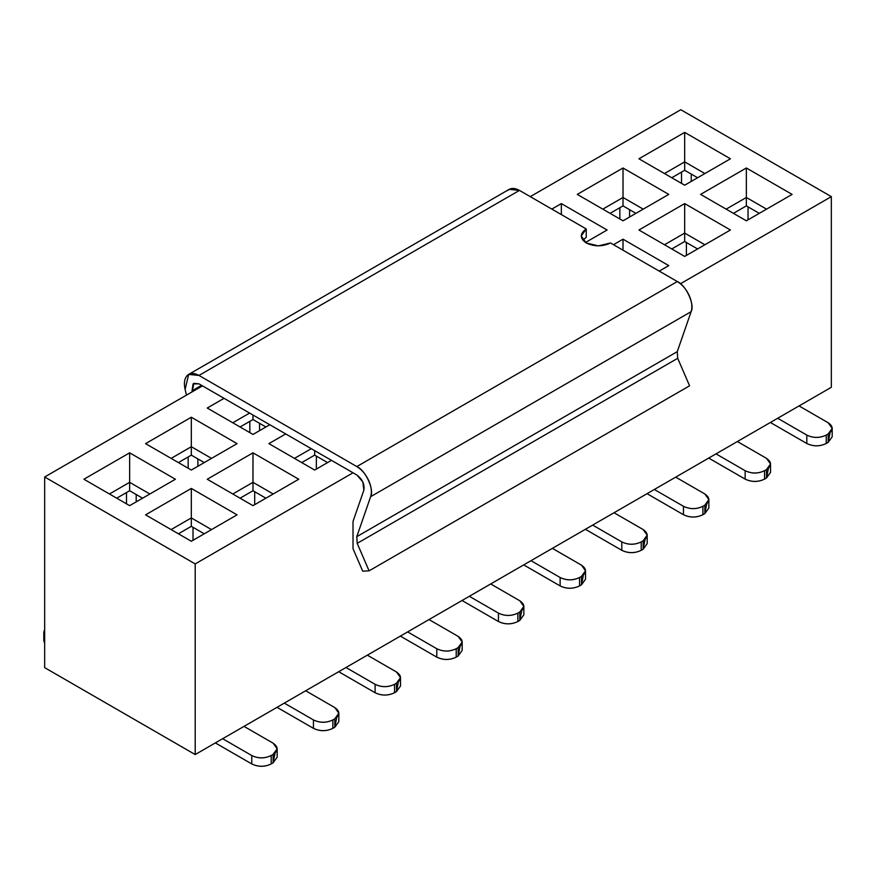 <?xml version="1.0" encoding="UTF-8"?>
<svg xmlns="http://www.w3.org/2000/svg" width="876" height="876" viewBox="0 0 876 876"><rect width="100%" height="100%" fill="white"/><g stroke="black" fill="none" stroke-linecap="round" stroke-linejoin="round"><path stroke-width="1.31" d="M828.181 422.758L799.043 405.927L828.181 422.758L832.2 428.364L828.181 433.97C833.503 430.225 833.503 426.492 828.181 422.758M830.109 432.569L828.181 442.38L826.232 443.497C819.761 446.574 813.289 446.574 806.807 443.497L806.807 435.087L777.68 418.268L806.807 435.087C813.289 438.164 819.761 438.164 826.232 435.087L828.181 433.97L826.232 435.087C819.761 438.208 813.289 438.208 806.807 435.087L806.807 443.497C813.289 446.618 819.761 446.618 826.232 443.497L826.232 435.087L826.232 443.497L828.181 442.38L828.181 433.97L828.181 442.38L832.2 436.774L832.2 428.364M806.807 443.497L770.387 422.473L806.807 443.497M748.049 206.878L748.049 219.832L748.049 206.878M680.794 109.73L530.265 196.64L680.794 109.73L831.335 196.64L680.794 109.73M551.825 209.09L561.341 203.593L607.09 230.005L585.453 242.499L607.09 230.005L561.341 203.593L551.825 209.09M613.496 244.689L623.011 239.192L668.76 265.614L659.245 271.111L668.76 265.614L623.011 239.192L613.496 244.689M680.455 283.747L831.335 196.64L831.335 387.291L831.335 196.64L680.455 283.747M746.352 220.807L700.603 194.395L746.352 167.984L792.101 194.395L746.352 220.807L792.101 194.395L746.352 167.984L700.603 194.395L746.352 220.807M684.682 185.208L638.933 158.797L684.682 132.375L730.431 158.797L684.682 185.208L730.431 158.797L684.682 132.375L638.933 158.797L684.682 185.208M684.682 256.416L638.933 230.005L684.682 203.593L730.431 230.005L684.682 256.416L730.431 230.005L684.682 203.593L638.933 230.005L684.682 256.416M577.262 194.395L623.011 167.984L668.76 194.395L623.011 220.807L577.262 194.395L623.011 220.807L668.76 194.395L623.011 167.984L577.262 194.395M44.665 476.993L195.206 563.914L353.017 472.788L331.467 460.349L314.659 470.051L268.91 443.639L285.718 433.938L269.797 424.74L252.989 434.441L207.24 408.03L224.048 398.328L202.487 385.878L44.665 476.993L44.665 667.643L195.206 754.554L195.206 563.914L44.665 476.993L202.487 385.878L356.959 475.066L353.017 472.788L195.206 563.914L195.206 754.554L831.335 387.291L195.206 754.554L44.665 667.643L44.665 476.993M252.989 505.649L207.24 479.238L252.989 452.826L298.738 479.238L252.989 505.649L298.738 479.238L252.989 452.826L207.24 479.238L252.989 505.649M191.318 541.259L145.569 514.847L191.318 488.436L237.067 514.847L191.318 541.259L237.067 514.847L191.318 488.436L145.569 514.847L191.318 541.259M129.648 505.649L83.899 479.238L129.648 452.826L175.397 479.238L129.648 505.649L175.397 479.238L129.648 452.826L83.899 479.238L129.648 505.649M191.318 470.051L145.569 443.639L191.318 417.228L237.067 443.639L191.318 470.051L237.067 443.639L191.318 417.228L145.569 443.639L191.318 470.051M273.137 743.198L243.999 726.379L273.137 743.198L277.166 748.805L273.137 754.411C278.459 750.677 278.459 746.943 273.137 743.198M222.635 738.709L251.773 755.539C258.245 758.605 264.727 758.605 271.199 755.539L273.137 754.411L273.137 762.821L271.199 763.949C264.727 767.015 258.245 767.015 251.773 763.949L215.354 742.925L251.773 763.949C258.245 767.069 264.727 767.069 271.199 763.949L271.199 755.539C264.727 758.66 258.245 758.66 251.773 755.539L251.773 763.949L251.773 755.539L222.635 738.709M275.075 753.01L273.137 762.821L277.166 757.214L277.166 748.805M334.807 707.6L305.68 690.77L334.807 707.6L338.837 713.206L334.807 718.813C340.129 715.068 340.129 711.334 334.807 707.6M284.306 703.11L313.444 719.93C319.915 723.007 326.398 723.007 332.869 719.93L334.807 718.813L334.807 727.222L332.869 728.339C326.398 731.416 319.915 731.416 313.444 728.339L277.024 707.315L313.444 728.339C319.915 731.46 326.398 731.46 332.869 728.339L332.869 719.93C326.398 723.05 319.915 723.05 313.444 719.93L313.444 728.339L313.444 719.93L284.306 703.11M336.745 717.411L334.807 727.222L338.837 721.616L338.837 713.206M396.478 671.991L367.351 655.171L396.478 671.991L400.507 677.597L396.478 683.203C401.81 679.469 401.81 675.725 396.478 671.991M345.976 667.501L375.114 684.32C381.586 687.397 388.068 687.397 394.539 684.32L396.478 683.203L396.478 691.613L394.539 692.741C388.068 695.807 381.586 695.807 375.114 692.741L338.694 671.706L375.114 692.741C381.586 695.851 388.068 695.851 394.539 692.741L394.539 684.32C388.068 687.441 381.586 687.441 375.114 684.32L375.114 692.741L375.114 684.32L345.976 667.501M398.416 681.802L396.478 691.613L400.507 686.007L400.507 677.597M458.148 636.381L429.021 619.562L458.148 636.381L462.178 641.988L458.148 647.594C463.481 643.86 463.481 640.126 458.148 636.381M407.647 631.903L436.785 648.722C443.256 651.788 449.738 651.788 456.21 648.722L458.148 647.594L458.148 656.014L456.21 657.131C449.738 660.208 443.256 660.208 436.785 657.131L400.365 636.107L436.785 657.131C443.256 660.252 449.738 660.252 456.21 657.131L456.21 648.722C449.738 651.843 443.256 651.843 436.785 648.722L436.785 657.131L436.785 648.722L407.647 631.903M460.086 646.192L458.148 656.014L462.178 650.397L462.178 641.988M519.818 600.783L490.691 583.953L519.818 600.783L523.848 606.389L519.818 611.995C525.151 608.251 525.151 604.517 519.818 600.783M469.317 596.293L498.455 613.112C504.926 616.189 511.409 616.189 517.88 613.112L519.818 611.995L519.818 620.405L517.88 621.522C511.409 624.599 504.926 624.599 498.455 621.522L462.035 600.498L498.455 621.522C504.926 624.643 511.409 624.643 517.88 621.522L517.88 613.112C511.409 616.233 504.926 616.233 498.455 613.112L498.455 621.522L498.455 613.112L469.317 596.293M521.757 610.594L519.818 620.405L523.848 614.799L523.848 606.389M581.489 565.173L552.362 548.354L581.489 565.173L585.518 570.78L581.489 576.386C586.821 572.652 586.821 568.907 581.489 565.173M530.987 560.684L560.125 577.514C566.597 580.58 573.079 580.58 579.551 577.514L581.489 576.386L581.489 584.796L579.551 585.924C573.079 588.99 566.597 588.99 560.125 585.924L523.706 564.889L560.125 585.924C566.597 589.044 573.079 589.044 579.551 585.924L579.551 577.514C573.079 580.624 566.597 580.624 560.125 577.514L560.125 585.924L560.125 577.514L530.987 560.684M583.427 574.985L581.489 584.796L585.518 579.189L585.518 570.78M643.17 529.564L614.032 512.745L643.17 529.564L647.189 535.17L643.17 540.788C648.492 537.043 648.492 533.309 643.17 529.564M592.658 525.085L621.796 541.905C628.278 544.981 634.75 544.981 641.221 541.905L643.17 540.788L643.17 549.197L641.221 550.314C634.75 553.391 628.278 553.391 621.796 550.314L585.376 529.29L621.796 550.314C628.278 553.435 634.75 553.435 641.221 550.314L641.221 541.905C634.75 545.025 628.278 545.025 621.796 541.905L621.796 550.314L621.796 541.905L592.658 525.085M645.097 539.386L643.17 549.197L647.189 543.591L647.189 535.17M704.841 493.965L675.703 477.146L704.841 493.965L708.859 499.572L704.841 505.178C710.162 501.444 710.162 497.699 704.841 493.965M654.328 489.476L683.466 506.295C689.949 509.372 696.42 509.372 702.891 506.295L704.841 505.178L704.841 513.588L702.891 514.705C696.42 517.782 689.949 517.782 683.466 514.705L647.046 493.681L683.466 514.705C689.949 517.825 696.42 517.825 702.891 514.705L702.891 506.295C696.42 509.416 689.949 509.416 683.466 506.295L683.466 514.705L683.466 506.295L654.328 489.476M706.768 503.777L704.841 513.588L708.859 507.981L708.859 499.572M766.511 458.356L737.373 441.537L766.511 458.356L770.53 463.962L766.511 469.569C771.833 465.835 771.833 462.101 766.511 458.356M716.01 453.867L745.137 470.697C751.619 473.763 758.09 473.763 764.562 470.697L766.511 469.569L766.511 477.978L764.562 479.106C758.09 482.172 751.619 482.172 745.137 479.106L708.717 458.082L745.137 479.106C751.619 482.227 758.09 482.227 764.562 479.106L764.562 470.697C758.09 473.817 751.619 473.817 745.137 470.697L745.137 479.106L745.137 470.697L716.01 453.867M768.438 468.167L766.511 477.978L770.53 472.372L770.53 463.962M353.017 521.417L363.868 490.133L353.017 521.417L353.017 548.694L362.697 571.141L353.017 548.694L353.017 521.417M610.517 242.981L677.301 281.535C682.207 284.525 686.149 289.124 689.127 295.343C691.887 301.629 692.555 307.06 691.131 311.659L677.268 351.648L677.695 358.306L689.587 385.801L677.695 358.306L677.268 351.648L691.131 311.659C695.062 304.859 686.007 285.116 677.301 281.535L610.517 242.981C602.425 246.758 594.333 246.758 586.241 242.981C579.693 238.305 579.693 233.629 586.241 228.964L586.241 237.374L586.241 228.964L581.215 235.972L586.241 242.981L598.385 245.882L610.517 242.981M192.041 390.838L193.081 383.907L198.972 383.852L202.487 385.878L198.972 383.852L193.815 383.338L192.26 391.78L192.041 390.838L201.557 385.341L192.041 390.838M356.959 475.066L362.872 481.975L363.868 490.133C364.734 484.308 362.423 479.281 356.959 475.066M362.697 571.141L369.092 570.845L357.2 543.339L356.773 536.681L370.636 496.692C372.059 492.093 371.391 486.662 368.632 480.387C365.653 474.157 361.722 469.558 356.817 466.569L198.961 375.443C194.078 372.771 190.147 372.815 187.168 375.574C184.409 378.629 183.719 383.261 185.11 389.47L186.478 395.12L185.11 389.47L188.658 374.413L198.961 375.443L356.817 466.569L677.301 281.535L356.817 466.569C365.511 470.149 374.567 489.892 370.636 496.692L691.131 311.659L370.636 496.692L356.773 536.681L677.268 351.648L356.773 536.681L357.2 543.339L677.695 358.306L357.2 543.339L369.092 570.845L689.587 385.801L369.092 570.845L362.697 571.141M759.273 213.35L746.352 205.893L733.431 213.35L746.352 205.893L759.273 213.35M507.664 190.53C510.642 187.782 514.573 187.738 519.457 190.399L586.241 228.964L519.457 190.399L198.961 375.443L519.457 190.399L509.153 189.38L188.658 374.413M561.341 214.587L561.341 203.593L561.341 214.587M582.836 240.177L586.241 237.374L582.836 240.177M623.011 250.186L623.011 239.192L623.011 250.186M726.149 209.145L746.352 197.483L746.352 167.984L746.352 197.483L766.555 209.145L746.352 197.483L746.352 205.893L746.352 197.483L726.149 209.145M664.479 173.547L684.682 161.874L684.682 132.375L684.682 161.874L704.884 173.547L684.682 161.874L664.479 173.547M664.479 244.754L684.682 233.093L684.682 203.593L684.682 233.093L704.884 244.754L684.682 233.093L664.479 244.754M602.808 209.145L623.011 197.483L623.011 167.984L623.011 197.483L643.214 209.145L623.011 197.483L602.808 209.145M314.659 470.051L331.467 460.349L285.718 433.938L268.91 443.639L314.659 470.051M294.456 458.389L311.265 448.687L294.456 458.389M252.989 434.441L269.797 424.74L224.048 398.328L207.24 408.03L252.989 434.441M232.786 422.78L249.583 413.078L232.786 422.78M232.786 493.987L252.989 482.326L252.989 452.826L252.989 482.326L273.192 493.987L252.989 482.326L232.786 493.987M171.116 529.597L191.318 517.935L191.318 488.436L191.318 517.935L211.521 529.597L191.318 517.935L171.116 529.597M109.445 493.987L129.648 482.326L129.648 452.826L129.648 482.326L149.851 493.987L129.648 482.326L109.445 493.987M171.116 458.389L191.318 446.716L191.318 417.228L191.318 446.716L211.521 458.389L191.318 446.716L171.116 458.389M273.137 754.411L271.199 755.539L271.199 763.949L273.137 762.821L273.137 754.411M334.807 718.813L332.869 719.93L332.869 728.339L334.807 727.222L334.807 718.813M396.478 683.203L394.539 684.32L394.539 692.741L396.478 691.613L396.478 683.203M458.148 647.594L456.21 648.722L456.21 657.131L458.148 656.014L458.148 647.594M519.818 611.995L517.88 613.112L517.88 621.522L519.818 620.405L519.818 611.995M581.489 576.386L579.551 577.514L579.551 585.924L581.489 584.796L581.489 576.386M643.17 540.788L641.221 541.905L641.221 550.314L643.17 549.197L643.17 540.788M704.841 505.178L702.891 506.295L702.891 514.705L704.841 513.588L704.841 505.178M766.511 469.569L764.562 470.697L764.562 479.106L766.511 477.978L766.511 469.569M136.196 494.524L136.196 501.871L136.196 494.524M126.494 492.564L126.494 503.831L126.494 492.564M197.877 458.915L197.877 466.262L197.877 458.915M188.165 456.954L188.165 468.222L188.165 456.954M259.548 423.305L259.548 430.663L259.548 423.305M249.835 421.345L249.835 432.624L249.835 421.345M629.57 209.682L629.57 217.029L629.57 209.682M619.858 207.711L619.858 218.989L619.858 207.711M691.241 174.072L691.241 181.42L691.241 174.072M681.528 172.112L681.528 183.38L681.528 172.112M686.379 242.477L686.379 255.431L686.379 242.477M316.356 456.111L316.356 469.065L316.356 456.111M254.686 491.721L254.686 504.675L254.686 491.721M193.016 527.319L193.016 540.284L193.016 527.319M44.665 629.406L44.665 634.947L43.8 632.176L44.665 629.406M43.8 632.176L43.8 640.586L44.665 643.356L44.665 637.816M671.761 177.751L684.682 170.283L684.682 161.874L684.682 170.283L697.603 177.751L684.682 170.283L671.761 177.751M671.761 248.959L684.682 241.502L684.682 233.093L684.682 241.502L697.603 248.959L684.682 241.502L671.761 248.959M610.09 213.35L623.011 205.893L623.011 197.483L623.011 205.893L635.932 213.35L623.011 205.893L610.09 213.35M301.738 462.594L314.659 455.126L314.659 450.647L314.659 455.126L301.738 462.594M240.068 426.984L252.989 419.527L252.989 415.038L252.989 419.527L240.068 426.984M240.068 498.192L252.989 490.735L252.989 482.326L252.989 490.735L265.91 498.192L252.989 490.735L240.068 498.192M178.397 533.802L191.318 526.345L191.318 517.935L191.318 526.345L204.239 533.802L191.318 526.345L178.397 533.802M116.727 498.192L129.648 490.735L129.648 482.326L129.648 490.735L142.569 498.192L129.648 490.735L116.727 498.192M178.397 462.594L191.318 455.126L191.318 446.716L191.318 455.126L204.239 462.594L191.318 455.126L178.397 462.594M265.91 426.984L252.989 419.527L265.91 426.984M327.58 462.594L314.659 455.126L327.58 462.594"/></g></svg>

